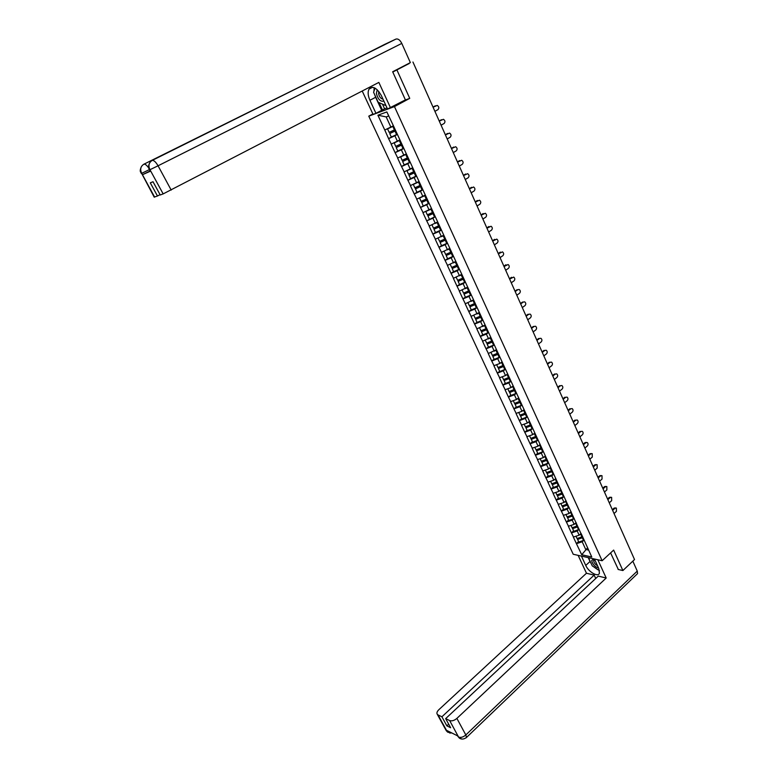 <?xml version="1.0" encoding="UTF-8"?>
<svg xmlns="http://www.w3.org/2000/svg" width="778" height="778" viewBox="0 0 778 778"><rect width="100%" height="100%" fill="white"/><g stroke="black" fill="none" stroke-linecap="round" stroke-linejoin="round"><path stroke-width="1.17" d="M368.772 116.155L573.221 554.257L602.143 560.734L394.456 106.586L368.772 116.155L372.876 113.967M587.555 547.829L581.711 554.753L591.776 556.99L581.584 534.505M581.711 554.753L576.391 543.598L578.531 541.673M581.098 533.465L579.153 535.206L573.357 537.063L576.391 543.598M573.532 537.102L571.402 532.852L573.561 530.927M576.119 522.641L574.164 524.372L568.348 526.259L571.402 532.852M568.514 526.288L566.374 522.009L568.553 520.103M571.101 511.739L569.126 513.461L563.301 515.376L566.374 522.009M563.466 515.406L561.317 511.088L563.505 509.191M566.044 500.75L564.05 502.462L558.215 504.397L561.317 511.088M558.38 504.426L556.212 500.089L558.419 498.192M560.938 489.673L558.935 491.385L553.08 493.34L556.212 500.089M553.255 493.369L551.067 488.992L553.294 487.106M555.803 478.509L553.78 480.211L547.916 482.195L551.067 488.992M548.082 482.224L545.884 477.818L548.12 475.942M550.62 467.257L548.587 468.949L542.704 470.962L545.884 477.818M542.869 470.982L540.652 466.547L542.918 464.68M545.397 455.918L543.355 457.6L537.452 459.642L540.652 466.547M537.617 459.662L535.39 455.188L537.666 453.331M540.107 444.51L538.075 446.154L532.162 448.225L535.39 455.188M532.327 448.245L530.081 443.742L532.366 441.894M393.279 125.871L384.77 130.014L377.914 115.222L386.851 111.925L393.921 126.872L534.894 433.083L532.755 434.63L526.823 436.721L530.081 443.742M526.988 436.74L524.732 432.198L527.037 430.36M529.361 421.443L527.387 422.999L521.445 425.128L524.732 432.198M521.61 425.138L519.334 420.567L521.659 418.739M523.973 409.734L521.989 411.28L516.028 413.439L519.334 420.567M516.193 413.449L513.898 408.839L516.242 407.02M518.537 397.928L516.534 399.464L510.562 401.652L513.898 408.839M510.728 401.662L508.413 397.013L510.776 395.214M513.062 386.024L511.039 387.561L505.048 389.768L508.413 397.013M505.214 389.778L502.889 385.1L505.262 383.301M507.528 374.024L505.496 375.55L499.495 377.797L502.889 385.1M499.661 377.797L497.317 373.08L499.709 371.3M501.966 361.935L499.914 363.443L493.894 365.718L497.317 373.08M494.059 365.718L491.696 360.973L494.108 359.193M496.345 349.73L488.253 353.543L491.696 360.973M488.419 353.543L486.026 348.758L488.467 346.998M490.646 337.467L482.555 341.27L486.026 348.758M482.72 341.26L480.318 336.436L482.768 334.686M484.898 325.097L476.817 328.89L480.318 336.436M476.982 328.88L474.561 324.018L477.031 322.286M479.219 312.532L471.03 316.403L474.561 324.018M471.196 316.393L468.755 311.501L471.244 309.77M473.413 299.929L465.195 303.819L468.755 311.501M465.351 303.809L462.9 298.869L465.409 297.157M467.559 287.218L459.312 291.128L462.9 298.869M459.467 291.118L456.987 286.139L459.526 284.437M461.655 274.391L453.37 278.329L456.987 286.139M453.535 278.31L451.036 273.302L453.593 271.61M455.704 261.466L447.389 265.424L451.036 273.302M447.545 265.405L445.035 260.348L447.603 258.675M449.703 248.425L441.35 252.403L445.035 260.348M441.505 252.383L438.977 247.287L441.564 245.624M443.645 235.277L435.262 239.274L438.977 247.287M435.417 239.254L432.869 234.11L435.486 232.466M437.537 222.012L429.125 226.038L432.869 234.11M429.281 226.009L426.704 220.826L435.233 216.615M431.382 208.63L422.931 212.686L426.704 220.826M423.086 212.647L420.49 207.425L429.048 203.184M425.167 195.142L416.677 199.217L420.49 207.425M416.833 199.178L414.227 193.917L417.066 192.215M418.904 181.527L410.376 185.621L414.227 193.917M410.531 185.582L407.905 180.282L410.959 178.483M412.573 167.795L404.025 171.919L407.905 180.282M404.181 171.88L401.526 166.521L404.852 164.605M406.204 153.947L397.607 158.09L401.526 166.521M397.762 158.041L395.088 152.653L398.764 150.572M399.766 139.972L391.139 144.144L395.088 152.653M391.295 144.095L388.601 138.649L392.725 136.364M384.77 130.014L388.601 138.649M534.739 432.753L581.594 534.885M578.842 529.526L577.208 530.975L579.153 535.206M577.208 530.975L571.577 532.881M573.853 518.663L572.2 520.122L574.164 524.372M572.2 520.122L566.549 522.048M568.825 507.713L567.143 509.172L569.126 513.461M567.143 509.172L561.483 511.127M563.758 496.675L562.056 498.144L564.05 502.462M562.056 498.144L556.377 500.118M558.653 485.56L556.931 487.018L558.935 491.385M556.931 487.018L551.232 489.022M553.518 474.347L551.758 475.815L553.78 480.211M551.758 475.815L546.049 477.838M548.334 463.046L546.545 464.524L548.587 468.949M546.545 464.524L540.827 466.567M543.112 451.648L541.293 453.136L543.355 457.6M541.293 453.136L535.556 455.208M537.841 440.173L536.003 441.661L538.075 446.154M536.003 441.661L530.246 443.761M532.541 428.59L530.664 430.088L532.755 434.63M530.664 430.088L524.897 432.218M527.192 416.92L525.286 418.428L527.387 422.999M525.286 418.428L519.5 420.577M521.805 405.163L519.86 406.67L521.989 411.28M519.86 406.67L514.064 408.849M516.378 393.298L514.394 394.825L516.534 399.464M514.394 394.825L508.579 397.023M510.913 381.337L508.88 382.873L511.039 387.561M508.88 382.873L503.055 385.1M505.399 369.278L503.317 370.824L505.496 375.55M503.317 370.824L497.473 373.09M499.846 357.121L497.716 358.687L499.914 363.443M497.716 358.687L491.861 360.973M494.244 344.858L492.066 346.434L494.283 351.238M492.066 346.434L486.192 348.748M487.174 329.444L486.474 329.746L487.884 332.799L488.584 332.507L486.376 334.093L488.603 338.936M486.376 334.093L480.483 336.436M481.436 316.967L480.736 317.268L482.156 320.361L482.856 320.059L480.629 321.645L482.875 326.527M480.629 321.645L474.726 324.008M477.089 307.524L474.833 309.09L477.109 314.011M474.833 309.09L468.91 311.492M471.264 294.881L468.998 296.428L471.283 301.387M468.998 296.428L463.056 298.859M465.39 282.122L463.105 283.659L465.419 288.667M463.105 283.659L457.153 286.119M459.467 269.266L457.163 270.783L459.497 275.83M457.163 270.783L451.201 273.282M453.496 256.293L451.172 257.8L453.525 262.896M451.172 257.8L445.191 260.329M447.476 243.213L445.133 244.71L447.506 249.845M445.133 244.71L439.132 247.258M441.398 230.016L439.045 231.504L441.427 236.677M439.045 231.504L433.025 234.09M435.272 216.712L432.899 218.18L435.301 223.403M432.899 218.18L426.859 220.796M429.096 203.282L426.694 204.74L429.125 210.011M426.694 204.74L420.645 207.395M422.862 189.744L420.441 191.194L422.892 196.503M420.441 191.194L414.382 193.878M416.57 176.091L414.139 177.52L416.609 182.879M414.139 177.52L408.061 180.233M410.23 162.31L407.779 163.73L410.269 169.137M407.779 163.73L401.681 166.482M403.831 148.413L401.36 149.814L403.87 155.269M401.36 149.814L395.243 152.605M397.383 134.39L394.884 135.78L397.422 141.285M394.884 135.78L388.747 138.601M409.082 63.67L406.972 64.37M409.043 63.582L392.783 72.043M388.728 115.99L386.18 116.914L390.906 127.174M386.18 116.914L377.914 115.222M618.092 569.447L622.886 570.546L634.527 559.538L412.943 62.016M622.886 570.546L613.648 550.085L602.143 560.734M404.725 100.255L409.743 98.359L397.043 70.234M409.743 98.359L394.456 106.586M583.792 540.311L582.177 541.76L585.737 549.482L588.596 550.095M582.177 541.76L576.556 543.637M395.652 130.636L389.71 133.544L391.315 137.016L397.305 134.234M393.357 126.046L387.551 128.885L389.165 132.367L395.156 129.566M434.902 111.332L437.956 109.64C439.288 108.074 439.055 106.664 437.226 105.419L433.074 107.218M393.405 126.153L387.551 128.885M395.701 130.753L389.71 133.544M435.32 105.818L433.015 107.092M402.119 144.679L396.206 147.577L397.801 151.02L403.763 148.267M399.843 140.128L397.752 141.1M441.077 125.2L444.102 123.488C445.434 121.942 445.201 120.551 443.421 119.306L439.259 121.125M394.203 142.763L395.662 146.41L401.643 143.648M399.892 140.254L394.067 142.958M402.177 144.815L396.206 147.577M441.486 119.686L439.2 120.979M408.528 158.605L402.634 161.484L404.22 164.897L410.171 162.174M406.272 154.093L404.57 154.871M447.204 138.951L450.209 137.229C451.512 135.693 451.298 134.312 449.558 133.077L445.405 134.915M400.612 156.748L402.1 160.326L408.061 157.594M406.33 154.229L400.524 156.903M408.596 158.751L402.634 161.484M447.603 133.437L445.327 134.74M414.878 172.405L409.014 175.274L410.58 178.658L416.512 175.964M412.641 167.931L411.241 168.573M453.273 152.585L456.258 150.844C457.552 149.327 457.347 147.956 455.645 146.731L451.493 148.579M406.982 170.615L408.489 174.126L414.431 171.423M412.71 168.087L406.913 170.732M414.956 172.57L409.014 175.274M453.662 147.071L451.405 148.394M421.18 186.088L415.471 188.665L416.891 192.292L422.814 189.628M418.963 181.653L417.796 182.178M459.302 166.103L462.249 164.343C463.532 162.845 463.338 161.484 461.675 160.268L457.532 162.135M413.303 184.357L414.82 187.799L420.742 185.135M419.041 181.828L413.254 184.435M421.258 186.263L415.345 188.937M459.672 160.599L457.435 161.921M427.423 199.654L421.734 202.192L423.144 205.81M425.216 195.249L424.253 195.686M465.263 179.514L468.2 177.734C469.465 176.246 469.28 174.904 467.656 173.689L463.513 175.575M419.566 197.972L421.093 201.366L426.996 198.721M425.313 195.443L419.546 198.03M427.511 199.849L421.608 202.484M465.633 174L463.406 175.342M377.223 89.752L376.387 93.516C378.011 99.36 380.51 101.899 383.894 101.121M378.847 91.512L378.585 93.642C379.343 96.91 380.812 98.738 382.98 99.137M385.509 104.631L385.236 105.361L378.176 102.229L373.586 92.29L375.045 88.118M385.723 105.098L385.236 105.361M594.538 559.236L593.536 558.993L591.698 560.53C592.525 564.313 594.81 566.792 598.545 567.959M594.8 559.8L593.682 560.86C593.993 562.912 595.267 564.536 597.533 565.752M593.799 560.763L593.147 558.983M599.527 570.653L592.253 565.878L588.888 558.594L589.821 557.972M589.617 557.923L588.888 558.594M384.595 44.424L351.364 61.268L395.914 39.095C398.044 38.521 400.009 39.96 401.788 43.412L410.356 62.619L392.657 71.761L405.396 99.885L387.522 108.998L381.414 95.723C376.824 87.768 372.691 85.561 369.025 89.1C367.615 91.94 367.916 95.665 369.92 100.284L375.959 113.316L373.07 114.395L362.217 91.045M390.537 107.87L378.857 82.41L163.166 193.897L160.239 194.986L153.023 181.751L150.29 182.859L157.477 196.007L154.2 197.126M382.455 104.126L384.604 108.813L375.959 113.316M384.604 108.813L387.016 107.909M395.914 39.095L384.663 44.395M150.115 171.004L142.481 174.69L150.261 171.267M157.477 196.007L160.064 194.665M143.804 164.246L341.493 66.188M374.169 87.69L373.955 91.23M374.588 94.459L375.648 97.269L369.92 100.284M381.648 110.262L375.648 97.269M379.071 102.628L382.455 109.961M149.493 169.867L150.669 171.141M351.364 61.268L152.167 160.433C148.899 162.544 148.141 165.588 149.872 169.546L149.901 169.73M148.724 168.009C146.75 165.179 145.136 163.915 143.872 164.207C140.662 166.278 139.904 169.264 141.606 173.163L154.618 197.067M591.173 563.544L590.025 561.492L585.746 565.421C588.538 571.947 598.01 577.451 599.42 573.279L598.788 568.465L594.431 559.003M585.746 565.421L581.419 556.085M578.151 555.356L586.466 573.24L594.168 575.107L441.904 716.791L437.995 714.894L447.019 731.301L446.523 730.309L457.989 736.056L458.612 737.136L449.655 720.564C451.862 721.294 454.274 720.574 456.881 718.405L465.828 734.957L637.27 571.091L632.825 561.142M595.734 578.482L594.168 575.107M448.673 724.143L446.854 725.855L450.627 727.731L445.668 718.619L598.282 576.099L606.198 578.015L456.881 718.405M597.825 559.761L606.198 578.015M586.466 573.24L438.802 709.75C436.954 711.598 436.468 713.154 437.362 714.428L437.995 714.894M637.27 571.091L637.552 573.61L636.822 574.31M445.668 718.619L449.655 720.564M446.854 725.855L441.904 716.791M618.335 569.506L610.594 552.905M594.742 567.6L597.835 569.739M590.025 561.492L588.236 557.612M449.013 731.553L447.039 731.242M450.151 733.187L447.019 731.31M461.694 739.032L458.612 737.136M433.609 213.094L427.939 215.613L429.349 219.221M431.43 208.737L430.613 209.097M471.186 192.798L474.094 191.009C475.339 189.54 475.173 188.198 473.588 186.992L469.445 188.898M425.79 211.47L427.307 214.806L433.2 212.19M431.527 208.942L425.78 211.499M433.706 213.308L427.822 215.924M471.536 187.294L469.338 188.646M439.745 226.427L433.988 229.238L435.495 232.505L441.359 229.928M437.586 222.109L436.905 222.411M477.06 205.976L479.938 204.167C481.174 202.718 481.008 201.385 479.462 200.189L475.329 202.105M432.597 224.579L431.955 224.852L433.472 228.129L439.346 225.552M437.683 222.333L435.417 223.335M439.852 226.661L433.988 229.238M477.391 200.471L475.212 201.833M445.833 239.643L440.095 242.444L441.593 245.683L447.447 243.135M443.684 235.355L443.12 235.608M482.875 219.046L485.735 217.218C486.96 215.778 486.804 214.465 485.287 213.269L481.164 215.205M438.092 238.107L439.589 241.345L445.444 238.788M443.8 235.598L441.651 236.541M445.95 239.887L440.095 242.444M483.206 213.542L481.037 214.913M451.872 252.753L446.154 255.534L447.642 258.753L453.467 256.234M488.652 232.009L491.492 230.162C492.688 228.742 492.552 227.429 491.064 226.242L486.95 228.197M444.17 251.255L445.648 254.445L451.483 251.916M449.849 248.756L447.807 249.65M451.989 253.006L446.154 255.534M488.963 226.495L486.814 227.886M457.853 265.745L452.154 268.517L453.632 271.707L459.448 269.207M494.37 244.856L497.191 242.999C498.377 241.588 498.251 240.295 496.792 239.109L492.688 241.083M450.199 264.287L451.658 267.438L457.483 264.938M455.859 261.797L453.905 262.643M457.979 266.018L452.154 268.517M494.682 239.352L492.542 240.752M463.785 278.631L458.116 281.393L459.574 284.554L465.37 282.083M500.05 257.606L502.841 255.729C504.018 254.328 503.891 253.044 502.471 251.868L498.377 253.852M456.18 277.211L457.62 280.323L463.425 277.843M461.811 274.731L459.934 275.538M463.912 278.913L458.116 281.393M500.342 252.101L498.231 253.511M469.659 291.4L464.019 294.152L465.468 297.284L471.244 294.852M505.681 270.238L508.452 268.352C509.609 266.961 509.502 265.687 508.102 264.53L504.027 266.523M462.113 290.029L463.532 293.092L469.319 290.641M467.724 287.559L465.905 288.337M469.805 291.711L464.019 294.152M505.963 264.744L503.862 266.164M475.494 304.072L469.873 306.814L471.312 309.916L477.079 307.505M511.263 282.774L514.015 280.868C515.162 279.496 515.055 278.232 513.694 277.075L509.619 279.088M467.986 302.739L469.387 305.764L475.154 303.342M473.578 300.279L471.828 301.018M475.64 304.392L469.873 306.814M511.535 277.279L509.454 278.719M481.281 316.636L475.679 319.359L477.109 322.442L482.156 320.361M516.796 295.212L519.529 293.287C520.667 291.925 520.57 290.671 519.227 289.523L517.905 289.64L515.172 291.555M473.821 315.333L475.202 318.319L480.95 315.926M479.384 312.892L477.692 313.602M480.736 317.268L475.679 319.359M517.069 289.717L514.997 291.157M487.018 329.094L481.436 331.807L482.856 334.871L487.884 332.799M522.291 307.543L525.004 305.608C526.123 304.256 526.035 303.012 524.722 301.874L523.39 301.99L520.677 303.916M479.598 327.83L480.96 330.776L486.561 328.472M485.141 325.399L483.498 326.079M486.474 329.746L481.436 331.807M522.544 302.049L520.492 303.508M492.707 341.454L487.154 344.158L488.555 347.183L494.273 344.849M527.737 319.777L530.431 317.832C531.539 316.481 531.452 315.246 530.178 314.118L528.836 314.234L526.142 316.179M485.336 340.229L486.678 343.127L492.26 340.852M490.85 337.808L489.255 338.459M492.873 341.814L487.154 344.158M527.98 314.283L525.947 315.751M498.348 353.708L492.814 356.402L494.205 359.407L499.904 357.092M533.144 331.905L535.809 329.95C536.908 328.617 536.83 327.382 535.575 326.264L534.233 326.381L531.559 328.345M491.025 352.522L492.348 355.381L497.91 353.124M496.52 350.11L494.964 350.742M498.523 354.087L492.814 356.402M533.377 326.42L531.355 327.898M503.94 365.864L498.435 368.539L499.816 371.524L505.496 369.239M538.502 343.944L541.157 341.97C542.237 340.647 542.169 339.422 540.934 338.313L539.582 338.44L536.927 340.404M496.665 364.707L497.969 367.537L503.512 365.3M502.141 362.305L500.624 362.927M504.125 366.253L498.435 368.539M538.726 338.459L536.723 339.947M509.357 377.982L504.027 380.102L505.379 383.544L511.039 381.288M543.822 355.886L546.448 353.893C547.527 352.58 547.459 351.374 546.253 350.265L544.892 350.392L542.256 352.376M502.257 376.795L503.541 379.586L509.075 377.379M507.703 374.403L506.225 375.006M509.678 378.322L504.008 380.588M544.036 350.401L542.042 351.899M514.861 389.934L509.541 392.034L510.893 395.467L516.543 393.23M549.093 367.731L551.709 365.728C552.769 364.425 552.701 363.219 551.524 362.12L550.163 362.247L547.547 364.24M507.801 388.796L509.075 391.538L514.589 389.36M513.237 386.413L511.788 386.987M515.192 390.293L509.532 392.53M549.307 362.247L547.323 363.754M520.317 401.798L515.026 403.879L516.359 407.293L521.999 405.075M554.325 379.479L556.922 377.466C557.972 376.163 557.914 374.977 556.756 373.887L555.385 374.014L552.788 376.017M513.305 400.689L514.559 403.403L520.064 401.234M518.712 398.317L517.302 398.881M520.657 402.168L515.017 404.385M554.529 374.004L552.565 375.521M525.734 413.565L520.453 415.617L521.795 419.021L527.406 416.833M559.518 391.13L562.095 389.107C563.126 387.823 563.077 386.637 561.94 385.557L560.568 385.684L557.991 387.707M518.761 412.486L520.005 415.16L525.49 413.021M524.148 410.123L522.767 410.677M525.938 414.003L520.453 416.142M559.713 385.664L557.768 387.181M531.111 425.235L525.84 427.268L527.173 430.662L532.774 428.493M564.672 402.693L567.22 400.66C568.251 399.377 568.203 398.2 567.094 397.13L565.713 397.266L563.155 399.299M524.178 424.195L525.403 426.83L530.868 424.71M529.546 421.841L528.184 422.376M531.316 425.683L525.85 427.803M564.857 397.227L562.922 398.764M536.441 436.818L531.189 438.821L532.512 442.205L538.104 440.066M569.778 414.168L572.316 412.126C573.328 410.852 573.289 409.675 572.2 408.615L570.819 408.751L568.28 410.794M529.555 435.797L530.761 438.403L536.207 436.312M534.894 433.463L533.562 433.978M536.655 437.275L531.199 439.366M569.953 408.703L568.037 410.249M541.731 448.303L536.489 450.287L537.812 453.662L543.384 451.541M574.854 425.556L577.373 423.495C578.375 422.23 578.336 421.063 577.266 420.013L575.885 420.149L573.357 422.211M534.885 447.321L536.071 449.888L541.507 447.817M540.204 444.987L538.891 445.493M541.945 448.77L536.509 450.841M575.02 420.091L573.114 421.647M546.973 459.691L541.751 461.665L543.073 465.02L548.626 462.92M579.882 436.847L582.382 434.785C583.374 433.521 583.344 432.364 582.284 431.323L580.903 431.459L578.404 433.531M540.165 458.748L541.342 461.276L546.759 459.234M545.466 456.423L544.182 456.919M547.197 460.177L541.78 462.229M580.038 431.391L578.151 432.957M552.185 471.001L546.973 472.946L548.286 476.292L553.829 474.22M584.871 448.06L587.351 445.979C588.333 444.724 588.314 443.577 587.273 442.536L585.892 442.682L583.403 444.763M585.892 442.682L585.027 442.604L586.349 442.429M545.407 470.077L546.564 472.586L551.981 470.554M550.717 467.753L549.424 468.249M552.409 471.497L547.002 473.52M585.027 442.604L583.14 444.17M557.349 482.214L552.147 484.14L553.459 487.475L558.983 485.423M589.831 459.176L592.291 457.085L592.223 453.671L590.842 453.817L588.372 455.908M590.842 453.817L589.967 453.73L591.309 453.555M550.62 481.329L551.758 483.799L557.145 481.786M555.969 478.985L554.626 479.501M557.583 482.72L552.185 484.723M589.967 453.73L588.1 455.305M562.465 493.34L557.291 495.246L558.594 498.572L564.099 496.539M594.742 470.213L597.183 468.113L597.134 464.719L595.744 464.874L593.293 466.965M595.744 464.874L594.878 464.767L596.23 464.602M555.774 492.484L556.902 494.925L562.28 492.931M561.152 490.14L559.79 490.655M562.708 493.865L557.33 495.849M594.878 464.767L593.021 466.353M567.551 504.387L562.387 506.274L563.69 509.58L569.185 507.567M599.624 481.164L602.046 479.054L602.007 475.679L600.616 475.835L598.185 477.945M600.616 475.835L599.741 475.728L601.112 475.553M560.899 503.56L562.008 505.963L567.376 503.998M566.258 501.217L564.906 501.722M567.794 504.912L562.436 506.877M599.741 475.728L597.903 477.313M572.598 515.337L567.444 517.205L568.737 520.511L574.222 518.518M604.457 492.036L606.869 489.907L606.84 486.551L605.449 486.717L603.038 488.837M605.449 486.717L604.574 486.6L605.955 486.435M565.985 514.54L567.074 516.913L572.423 514.968M571.315 512.216L569.982 512.712M572.841 515.882L567.502 517.817M604.574 486.6L602.755 488.195M577.597 526.21L572.462 528.058L573.756 531.345L579.221 529.38M609.262 502.812L611.654 500.682L611.634 497.346L610.244 497.521L607.851 499.641M610.244 497.521L609.369 497.385L610.769 497.22M571.023 525.442L572.102 527.776L577.441 525.85M576.342 523.117L575.03 523.613M577.85 526.755L572.52 528.68M609.369 497.385L607.56 498.99M582.566 536.995L577.441 538.823L578.735 542.101L584.181 540.156M614.027 513.519L616.409 511.379L616.39 508.063L615.009 508.238L612.626 510.368M615.009 508.238L614.134 508.092L615.554 507.927M576.031 536.256L577.091 538.561L582.411 536.655M581.322 533.941L580.028 534.428M582.829 537.559L577.509 539.455M614.134 508.092L612.335 509.707M392.822 126.425L394.427 129.916M394.971 131.093L396.576 134.575M399.309 140.526L400.903 143.988M401.448 145.155L403.033 148.608M405.756 154.501L407.332 157.934M407.866 159.091L409.442 162.514M412.136 168.359L413.702 171.763M414.227 172.901L415.792 176.295M418.457 182.091L420.013 185.465M420.538 186.603L422.084 189.958M424.73 195.706L426.276 199.051M426.791 200.179L428.328 203.505M142.481 174.69L141.615 173.173M163.166 193.897L149.882 169.555M401.788 43.412L158.06 165.792L171.199 190.085M152.167 160.433C153.83 160.161 155.794 161.95 158.06 165.792L149.998 169.692M154.229 197.184L141.635 173.348M149.357 169.623L141.732 173.309M458.641 737.077C460.848 737.845 463.25 737.136 465.828 734.957L466.537 737.418L465.983 737.914M445.882 729.978L446.903 731.174M457.435 735.784L458.505 737.009M430.954 209.204L432.48 212.52M432.996 213.639L434.513 216.936M437.119 222.586L438.627 225.873M439.142 226.982L440.649 230.259M443.227 235.851L444.724 239.109M445.23 240.208L446.728 243.456M449.285 249.009L450.773 252.237M451.279 253.327L452.757 256.546M455.295 262.05L456.764 265.249M457.269 266.329L458.738 269.528M461.247 274.984L462.716 278.154M463.202 279.224L464.661 282.395M467.16 287.802L468.609 290.953M469.095 292.013L470.544 295.154M473.014 300.522L474.454 303.644M474.94 304.694L476.369 307.806M478.82 313.135L480.25 316.228M484.587 325.632L485.997 328.705M490.296 338.041L491.696 341.085M492.173 342.106L493.573 345.15M495.965 350.333L497.356 353.358M497.823 354.379L499.213 357.384M501.586 362.538L502.967 365.534M503.424 366.545L504.805 369.531M507.159 374.636L508.52 377.602M508.987 378.604L510.349 381.57M512.683 386.637L514.044 389.584M514.501 390.575L515.853 393.512M518.167 398.54L519.51 401.458M519.967 402.45L521.309 405.367M523.604 410.346L524.946 413.244M525.393 414.227L526.725 417.115M529.001 422.055L530.324 424.934M530.771 425.906L532.094 428.775M534.35 433.677L535.672 436.526M536.11 437.489L537.423 440.338M539.66 445.201L540.963 448.031M541.41 448.984L542.704 451.814M544.931 456.637L546.224 459.448M546.662 460.391L547.945 463.192M550.153 467.977L551.437 470.768M551.874 471.701L553.148 474.483M555.336 479.238L556.61 482M557.038 482.934L558.312 485.686M560.481 490.403L561.745 493.145M562.173 494.069L563.428 496.802M565.587 501.479L566.841 504.202M567.259 505.116L568.514 507.83M570.653 512.469L571.898 515.172M572.316 516.077L573.551 518.77M575.671 523.38L576.906 526.054M577.325 526.959L578.56 529.633M580.66 534.204L581.886 536.859M582.294 537.754L583.519 540.409M594.334 559.868L593.789 560.374M594.752 559.703L593.536 558.993M372.536 87.282L369.025 89.1M149.541 163.117C147.217 168.67 149.415 168.32 149.512 169.896L150.28 171.306M141.265 173.494C141.188 171.967 138.961 172.308 141.324 166.774M637.552 573.61L466.537 737.418C463.814 739.401 461.383 739.596 459.244 738.001M437.362 714.428L446.271 730.698L447.642 732.147L452.115 733.109M459.224 737.982L457.445 735.784"/></g></svg>
